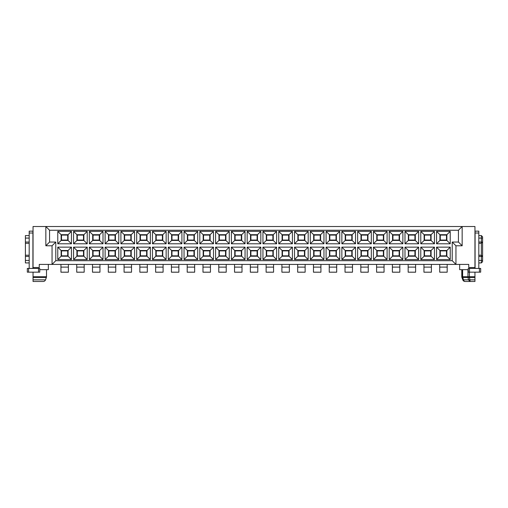 <?xml version="1.0" encoding="UTF-8"?>
<svg xmlns="http://www.w3.org/2000/svg" width="508" height="508" viewBox="0 0 508 508"><rect width="100%" height="100%" fill="white"/><g stroke="black" fill="none" stroke-linecap="round" stroke-linejoin="round"><path stroke-width="0.76" d="M33.045 226.517L474.955 226.517L474.955 267.526L468.744 267.526L468.744 264.42L39.256 264.42L39.256 267.526L33.045 267.526L33.045 226.517M33.045 277.546L46.342 277.546L45.51 279.851A2.483 2.483 0 0 1 43.174 281.483L33.045 281.483L33.045 272.161M33.045 268.434L33.045 267.526M49.568 242.049L55.785 242.049L55.785 260.693L52.057 264.42L52.057 245.777L45.841 245.777L45.841 226.517L49.568 230.245L49.568 242.049L45.841 245.777L45.841 226.517M55.785 260.693L452.215 260.693L452.215 242.049L458.432 242.049L458.432 230.245L49.568 230.245M458.432 230.245L462.159 226.517L462.159 245.777L462.159 226.517M474.955 268.434L474.955 267.526M474.955 276.695L474.955 281.483L470.116 281.483L468.465 279.851L469.913 279.851L469.417 277.546A2.483 0.33 -90 0 1 469.398 276.695L474.955 276.695L474.955 272.161M39.256 264.42L48.33 264.42L48.33 269.678L39.751 269.678M46.342 277.546A2.483 2.483 0 0 0 46.495 276.695L46.495 269.678M71.444 231.362L71.444 243.789L57.772 243.789L57.772 231.362L71.444 231.362L68.085 234.715L68.085 240.436L71.444 243.789M57.772 259.569L57.772 247.142L71.444 247.142L71.444 259.569L57.772 259.569L61.131 256.216L61.131 250.501L57.772 247.142M402.882 247.142L402.882 259.569L389.211 259.569L389.211 247.142L402.882 247.142L399.523 250.501L399.523 256.216L402.882 259.569M389.211 243.789L389.211 231.362L402.882 231.362L402.882 243.789L389.211 243.789L392.563 240.436L392.563 234.715L389.211 231.362M418.662 259.569L404.99 259.569L404.99 247.142L418.662 247.142L418.662 259.569L415.309 256.216L408.349 256.216L408.349 250.501L404.99 247.142M404.99 231.362L418.662 231.362L418.662 243.789L404.99 243.789L404.99 231.362L408.349 234.715L415.309 234.715L418.662 231.362M245.053 259.569L231.381 259.569L231.381 247.142L245.053 247.142L245.053 259.569L241.7 256.216L234.74 256.216L234.74 250.501L231.381 247.142M245.053 243.789L231.381 243.789L231.381 231.362L245.053 231.362L245.053 243.789L241.7 240.436L234.74 240.436L234.74 234.715L231.381 231.362M260.833 247.142L260.833 259.569L247.167 259.569L247.167 247.142L260.833 247.142L257.48 250.501L257.48 256.216L260.833 259.569M247.167 243.789L247.167 231.362L260.833 231.362L260.833 243.789L247.167 243.789L250.52 240.436L250.52 234.715L247.167 231.362M199.815 259.569L199.815 247.142L213.487 247.142L213.487 259.569L199.815 259.569L203.175 256.216L203.175 250.501L199.815 247.142M199.815 243.789L199.815 231.362L213.487 231.362L213.487 243.789L199.815 243.789L203.175 240.436L203.175 234.715L199.815 231.362M229.267 259.569L215.602 259.569L215.602 247.142L229.267 247.142L229.267 259.569L225.914 256.216L218.954 256.216L218.954 250.501L215.602 247.142M215.602 231.362L229.267 231.362L229.267 243.789L215.602 243.789L215.602 231.362L218.954 234.715L225.914 234.715L229.267 231.362M294.513 259.569L294.513 247.142L308.185 247.142L308.185 259.569L294.513 259.569L297.866 256.216L297.866 250.501L294.513 247.142M308.185 231.362L308.185 243.789L294.513 243.789L294.513 231.362L308.185 231.362L304.825 234.715L304.825 240.436L308.185 243.789M310.293 247.142L323.964 247.142L323.964 259.569L310.293 259.569L310.293 247.142L313.652 250.501L320.611 250.501L323.964 247.142M323.964 243.789L310.293 243.789L310.293 231.362L323.964 231.362L323.964 243.789L320.611 240.436L313.652 240.436L313.652 234.715L310.293 231.362M276.619 259.569L262.947 259.569L262.947 247.142L276.619 247.142L276.619 259.569L273.26 256.216L266.3 256.216L266.3 250.501L262.947 247.142M276.619 243.789L262.947 243.789L262.947 231.362L276.619 231.362L276.619 243.789L273.26 240.436L266.3 240.436L266.3 234.715L262.947 231.362M292.398 247.142L292.398 259.569L278.733 259.569L278.733 247.142L292.398 247.142L289.046 250.501L289.046 256.216L292.398 259.569M292.398 231.362L292.398 243.789L278.733 243.789L278.733 231.362L292.398 231.362L289.046 234.715L289.046 240.436L292.398 243.789M118.789 247.142L118.789 259.569L105.118 259.569L105.118 247.142L118.789 247.142L115.437 250.501L115.437 256.216L118.789 259.569M105.118 243.789L105.118 231.362L118.789 231.362L118.789 243.789L105.118 243.789L108.477 240.436L108.477 234.715L105.118 231.362M134.576 259.569L120.904 259.569L120.904 247.142L134.576 247.142L134.576 259.569L131.216 256.216L124.257 256.216L124.257 250.501L120.904 247.142M120.904 231.362L134.576 231.362L134.576 243.789L120.904 243.789L120.904 231.362L124.257 234.715L131.216 234.715L134.576 231.362M73.558 247.142L87.224 247.142L87.224 259.569L73.558 259.569L73.558 247.142L76.911 250.501L83.871 250.501L87.224 247.142M73.558 231.362L87.224 231.362L87.224 243.789L73.558 243.789L73.558 231.362L76.911 234.715L83.871 234.715L87.224 231.362M89.338 259.569L89.338 247.142L103.01 247.142L103.01 259.569L89.338 259.569L92.691 256.216L92.691 250.501L89.338 247.142M103.01 231.362L103.01 243.789L89.338 243.789L89.338 231.362L103.01 231.362L99.651 234.715L99.651 240.436L103.01 243.789M168.25 247.142L181.921 247.142L181.921 259.569L168.25 259.569L168.25 247.142L171.609 250.501L178.568 250.501L181.921 247.142M181.921 243.789L168.25 243.789L168.25 231.362L181.921 231.362L181.921 243.789L178.568 240.436L171.609 240.436L171.609 234.715L168.25 231.362M197.707 247.142L197.707 259.569L184.036 259.569L184.036 247.142L197.707 247.142L194.348 250.501L194.348 256.216L197.707 259.569M184.036 243.789L184.036 231.362L197.707 231.362L197.707 243.789L184.036 243.789L187.389 240.436L187.389 234.715L184.036 231.362M136.684 259.569L136.684 247.142L150.355 247.142L150.355 259.569L136.684 259.569L140.043 256.216L140.043 250.501L136.684 247.142M136.684 243.789L136.684 231.362L150.355 231.362L150.355 243.789L136.684 243.789L140.043 240.436L140.043 234.715L136.684 231.362M166.141 259.569L152.47 259.569L152.47 247.142L166.141 247.142L166.141 259.569L162.782 256.216L155.823 256.216L155.823 250.501L152.47 247.142M166.141 243.789L152.47 243.789L152.47 231.362L166.141 231.362L166.141 243.789L162.782 240.436L155.823 240.436L155.823 234.715L152.47 231.362M357.645 247.142L371.316 247.142L371.316 259.569L357.645 259.569L357.645 247.142L360.998 250.501L367.957 250.501L371.316 247.142M371.316 243.789L357.645 243.789L357.645 231.362L371.316 231.362L371.316 243.789L367.957 240.436L360.998 240.436L360.998 234.715L357.645 231.362M387.096 247.142L387.096 259.569L373.424 259.569L373.424 247.142L387.096 247.142L383.743 250.501L383.743 256.216L387.096 259.569M373.424 243.789L373.424 231.362L387.096 231.362L387.096 243.789L373.424 243.789L376.784 240.436L376.784 234.715L373.424 231.362M326.079 259.569L326.079 247.142L339.75 247.142L339.75 259.569L326.079 259.569L329.432 256.216L329.432 250.501L326.079 247.142M326.079 243.789L326.079 231.362L339.75 231.362L339.75 243.789L326.079 243.789L329.432 240.436L329.432 234.715L326.079 231.362M355.53 259.569L341.859 259.569L341.859 247.142L355.53 247.142L355.53 259.569L352.177 256.216L345.218 256.216L345.218 250.501L341.859 247.142M355.53 243.789L341.859 243.789L341.859 231.362L355.53 231.362L355.53 243.789L352.177 240.436L345.218 240.436L345.218 234.715L341.859 231.362M420.776 259.569L420.776 247.142L434.442 247.142L434.442 259.569L420.776 259.569L424.129 256.216L424.129 250.501L420.776 247.142M434.442 231.362L434.442 243.789L420.776 243.789L420.776 231.362L434.442 231.362L431.089 234.715L431.089 240.436L434.442 243.789M436.556 231.362L450.228 231.362L450.228 243.789L436.556 243.789L436.556 231.362L439.915 234.715L446.869 234.715L450.228 231.362M436.556 247.142L450.228 247.142L450.228 259.569L436.556 259.569L436.556 247.142L439.915 250.501L446.869 250.501L450.228 247.142M458.432 242.049L462.159 245.777L455.943 245.777L452.215 242.049M452.215 260.693L455.943 264.42L455.943 245.777M468.249 269.678L459.67 269.678L459.67 264.42M474.955 279.851L469.913 279.851L470.116 281.483L465.169 281.483L474.955 281.483M465.169 281.483L465.169 281.483A2.483 1.759 -90 0 1 463.518 279.851L462.858 279.851A2.483 2.457 90 0 0 465.169 281.483M29.191 268.434L29.191 231.153L32.918 231.153L32.918 268.434M52.057 245.777L55.785 242.049M68.085 240.436L61.131 240.436L61.131 234.715L57.772 231.362M57.772 243.789L61.131 240.436M61.131 234.715L68.085 234.715M61.131 250.501L68.085 250.501L71.444 247.142M68.085 250.501L68.085 256.216L71.444 259.569M68.085 256.216L61.131 256.216M399.523 256.216L392.563 256.216L392.563 250.501L389.211 247.142M389.211 259.569L392.563 256.216M392.563 250.501L399.523 250.501M392.563 234.715L399.523 234.715L402.882 231.362M399.523 234.715L399.523 240.436L402.882 243.789M399.523 240.436L392.563 240.436M404.99 259.569L408.349 256.216M408.349 250.501L415.309 250.501L418.662 247.142M415.309 250.501L415.309 256.216M415.309 234.715L415.309 240.436L418.662 243.789M415.309 240.436L408.349 240.436L408.349 234.715M404.99 243.789L408.349 240.436M231.381 259.569L234.74 256.216M234.74 250.501L241.7 250.501L245.053 247.142M241.7 250.501L241.7 256.216M231.381 243.789L234.74 240.436M234.74 234.715L241.7 234.715L245.053 231.362M241.7 234.715L241.7 240.436M257.48 256.216L250.52 256.216L250.52 250.501L247.167 247.142M247.167 259.569L250.52 256.216M250.52 250.501L257.48 250.501M250.52 234.715L257.48 234.715L260.833 231.362M257.48 234.715L257.48 240.436L260.833 243.789M257.48 240.436L250.52 240.436M203.175 250.501L210.134 250.501L213.487 247.142M210.134 250.501L210.134 256.216L213.487 259.569M210.134 256.216L203.175 256.216M203.175 234.715L210.134 234.715L213.487 231.362M210.134 234.715L210.134 240.436L213.487 243.789M210.134 240.436L203.175 240.436M215.602 259.569L218.954 256.216M218.954 250.501L225.914 250.501L229.267 247.142M225.914 250.501L225.914 256.216M225.914 234.715L225.914 240.436L229.267 243.789M225.914 240.436L218.954 240.436L218.954 234.715M215.602 243.789L218.954 240.436M297.866 250.501L304.825 250.501L308.185 247.142M304.825 250.501L304.825 256.216L308.185 259.569M304.825 256.216L297.866 256.216M304.825 240.436L297.866 240.436L297.866 234.715L294.513 231.362M294.513 243.789L297.866 240.436M297.866 234.715L304.825 234.715M320.611 250.501L320.611 256.216L323.964 259.569M320.611 256.216L313.652 256.216L313.652 250.501M310.293 259.569L313.652 256.216M310.293 243.789L313.652 240.436M313.652 234.715L320.611 234.715L323.964 231.362M320.611 234.715L320.611 240.436M262.947 259.569L266.3 256.216M266.3 250.501L273.26 250.501L276.619 247.142M273.26 250.501L273.26 256.216M262.947 243.789L266.3 240.436M266.3 234.715L273.26 234.715L276.619 231.362M273.26 234.715L273.26 240.436M289.046 256.216L282.086 256.216L282.086 250.501L278.733 247.142M278.733 259.569L282.086 256.216M282.086 250.501L289.046 250.501M289.046 240.436L282.086 240.436L282.086 234.715L278.733 231.362M278.733 243.789L282.086 240.436M282.086 234.715L289.046 234.715M115.437 256.216L108.477 256.216L108.477 250.501L105.118 247.142M105.118 259.569L108.477 256.216M108.477 250.501L115.437 250.501M108.477 234.715L115.437 234.715L118.789 231.362M115.437 234.715L115.437 240.436L118.789 243.789M115.437 240.436L108.477 240.436M120.904 259.569L124.257 256.216M124.257 250.501L131.216 250.501L134.576 247.142M131.216 250.501L131.216 256.216M131.216 234.715L131.216 240.436L134.576 243.789M131.216 240.436L124.257 240.436L124.257 234.715M120.904 243.789L124.257 240.436M83.871 250.501L83.871 256.216L87.224 259.569M83.871 256.216L76.911 256.216L76.911 250.501M73.558 259.569L76.911 256.216M83.871 234.715L83.871 240.436L87.224 243.789M83.871 240.436L76.911 240.436L76.911 234.715M73.558 243.789L76.911 240.436M92.691 250.501L99.651 250.501L103.01 247.142M99.651 250.501L99.651 256.216L103.01 259.569M99.651 256.216L92.691 256.216M99.651 240.436L92.691 240.436L92.691 234.715L89.338 231.362M89.338 243.789L92.691 240.436M92.691 234.715L99.651 234.715M178.568 250.501L178.568 256.216L181.921 259.569M178.568 256.216L171.609 256.216L171.609 250.501M168.25 259.569L171.609 256.216M168.25 243.789L171.609 240.436M171.609 234.715L178.568 234.715L181.921 231.362M178.568 234.715L178.568 240.436M194.348 256.216L187.389 256.216L187.389 250.501L184.036 247.142M184.036 259.569L187.389 256.216M187.389 250.501L194.348 250.501M187.389 234.715L194.348 234.715L197.707 231.362M194.348 234.715L194.348 240.436L197.707 243.789M194.348 240.436L187.389 240.436M140.043 250.501L147.002 250.501L150.355 247.142M147.002 250.501L147.002 256.216L150.355 259.569M147.002 256.216L140.043 256.216M140.043 234.715L147.002 234.715L150.355 231.362M147.002 234.715L147.002 240.436L150.355 243.789M147.002 240.436L140.043 240.436M152.47 259.569L155.823 256.216M155.823 250.501L162.782 250.501L166.141 247.142M162.782 250.501L162.782 256.216M152.47 243.789L155.823 240.436M155.823 234.715L162.782 234.715L166.141 231.362M162.782 234.715L162.782 240.436M367.957 250.501L367.957 256.216L371.316 259.569M367.957 256.216L360.998 256.216L360.998 250.501M357.645 259.569L360.998 256.216M357.645 243.789L360.998 240.436M360.998 234.715L367.957 234.715L371.316 231.362M367.957 234.715L367.957 240.436M383.743 256.216L376.784 256.216L376.784 250.501L373.424 247.142M373.424 259.569L376.784 256.216M376.784 250.501L383.743 250.501M376.784 234.715L383.743 234.715L387.096 231.362M383.743 234.715L383.743 240.436L387.096 243.789M383.743 240.436L376.784 240.436M329.432 250.501L336.391 250.501L339.75 247.142M336.391 250.501L336.391 256.216L339.75 259.569M336.391 256.216L329.432 256.216M329.432 234.715L336.391 234.715L339.75 231.362M336.391 234.715L336.391 240.436L339.75 243.789M336.391 240.436L329.432 240.436M341.859 259.569L345.218 256.216M345.218 250.501L352.177 250.501L355.53 247.142M352.177 250.501L352.177 256.216M341.859 243.789L345.218 240.436M345.218 234.715L352.177 234.715L355.53 231.362M352.177 234.715L352.177 240.436M424.129 250.501L431.089 250.501L434.442 247.142M431.089 250.501L431.089 256.216L434.442 259.569M431.089 256.216L424.129 256.216M431.089 240.436L424.129 240.436L424.129 234.715L420.776 231.362M420.776 243.789L424.129 240.436M424.129 234.715L431.089 234.715M446.869 234.715L446.869 240.436L450.228 243.789M446.869 240.436L439.915 240.436L439.915 234.715M436.556 243.789L439.915 240.436M446.869 250.501L446.869 256.216L450.228 259.569M446.869 256.216L439.915 256.216L439.915 250.501M436.556 259.569L439.915 256.216M461.937 277.546L462.858 279.851L461.937 277.546A2.483 2.483 0 0 1 461.785 276.695L461.785 269.678M474.955 277.546L468.078 277.546A2.483 1.759 90 0 1 467.97 276.695L467.97 269.678M462.775 279.851A2.483 2.483 0 0 0 465.106 281.483M475.082 231.153L478.809 231.153L475.082 231.153L475.082 268.434M447.18 264.42L447.18 272.199L439.725 272.199L439.725 264.42M431.4 264.42L431.4 272.199L423.945 272.199L423.945 264.42M415.614 264.42L415.614 272.199L408.159 272.199L408.159 264.42M399.834 264.42L399.834 272.199L392.379 272.199L392.379 264.42M384.054 264.42L384.054 272.199L376.593 272.199L376.593 264.42M368.268 264.42L368.268 272.199L360.813 272.199L360.813 264.42M352.489 264.42L352.489 272.199L345.027 272.199L345.027 264.42M336.702 264.42L336.702 272.199L329.248 272.199L329.248 264.42M320.923 264.42L320.923 272.199L313.468 272.199L313.468 264.42M305.137 264.42L305.137 272.199L297.682 272.199L297.682 264.42M289.357 264.42L289.357 272.199L281.902 272.199L281.902 264.42M273.571 264.42L273.571 272.199L266.116 272.199L266.116 264.42M257.791 264.42L257.791 272.199L250.336 272.199L250.336 264.42M242.005 264.42L242.005 272.199L234.55 272.199L234.55 264.42M226.225 264.42L226.225 272.199L218.77 272.199L218.77 264.42M210.445 264.42L210.445 272.199L202.984 272.199L202.984 264.42M194.659 264.42L194.659 272.199L187.204 272.199L187.204 264.42M178.88 264.42L178.88 272.199L171.418 272.199L171.418 264.42M163.093 264.42L163.093 272.199L155.638 272.199L155.638 264.42M147.314 264.42L147.314 272.199L139.852 272.199L139.852 264.42M131.528 264.42L131.528 272.199L124.073 272.199L124.073 264.42M115.748 264.42L115.748 272.199L108.293 272.199L108.293 264.42M99.962 264.42L99.962 272.199L92.507 272.199L92.507 264.42M84.182 264.42L84.182 272.199L76.727 272.199L76.727 264.42M68.396 264.42L68.396 272.199L60.941 272.199L60.941 264.42M39.751 268.434L39.751 272.161L39.751 268.434L27.324 268.434L27.324 272.161L27.324 268.434M67.716 235.09L67.716 240.062L61.5 240.062L61.5 235.09L67.716 235.09M67.716 250.876L67.716 255.841L61.5 255.841L61.5 250.876L67.716 250.876M399.148 250.876L399.148 255.841L392.938 255.841L392.938 250.876L399.148 250.876M399.148 235.09L399.148 240.062L392.938 240.062L392.938 235.09L399.148 235.09M414.934 250.876L414.934 255.841L408.718 255.841L408.718 250.876L414.934 250.876M414.934 235.09L414.934 240.062L408.718 240.062L408.718 235.09L414.934 235.09M241.325 250.876L241.325 255.841L235.109 255.841L235.109 250.876L241.325 250.876M241.325 235.09L241.325 240.062L235.109 240.062L235.109 235.09L241.325 235.09M257.105 250.876L257.105 255.841L250.895 255.841L250.895 250.876L257.105 250.876M257.105 235.09L257.105 240.062L250.895 240.062L250.895 235.09L257.105 235.09M209.76 250.876L209.76 255.841L203.543 255.841L203.543 250.876L209.76 250.876M209.76 235.09L209.76 240.062L203.543 240.062L203.543 235.09L209.76 235.09M225.539 250.876L225.539 255.841L219.329 255.841L219.329 250.876L225.539 250.876M225.539 235.09L225.539 240.062L219.329 240.062L219.329 235.09L225.539 235.09M304.457 250.876L304.457 255.841L298.24 255.841L298.24 250.876L304.457 250.876M304.457 235.09L304.457 240.062L298.24 240.062L298.24 235.09L304.457 235.09M320.237 250.876L320.237 255.841L314.027 255.841L314.027 250.876L320.237 250.876M320.237 235.09L320.237 240.062L314.027 240.062L314.027 235.09L320.237 235.09M272.891 250.876L272.891 255.841L266.675 255.841L266.675 250.876L272.891 250.876M272.891 235.09L272.891 240.062L266.675 240.062L266.675 235.09L272.891 235.09M288.671 250.876L288.671 255.841L282.461 255.841L282.461 250.876L288.671 250.876M288.671 235.09L288.671 240.062L282.461 240.062L282.461 235.09L288.671 235.09M115.062 250.876L115.062 255.841L108.852 255.841L108.852 250.876L115.062 250.876M115.062 235.09L115.062 240.062L108.852 240.062L108.852 235.09L115.062 235.09M130.848 250.876L130.848 255.841L124.631 255.841L124.631 250.876L130.848 250.876M130.848 235.09L130.848 240.062L124.631 240.062L124.631 235.09L130.848 235.09M83.496 250.876L83.496 255.841L77.286 255.841L77.286 250.876L83.496 250.876M83.496 235.09L83.496 240.062L77.286 240.062L77.286 235.09L83.496 235.09M99.282 250.876L99.282 255.841L93.066 255.841L93.066 250.876L99.282 250.876M99.282 235.09L99.282 240.062L93.066 240.062L93.066 235.09L99.282 235.09M178.194 250.876L178.194 255.841L171.977 255.841L171.977 250.876L178.194 250.876M178.194 235.09L178.194 240.062L171.977 240.062L171.977 235.09L178.194 235.09M193.973 250.876L193.973 255.841L187.763 255.841L187.763 250.876L193.973 250.876M193.973 235.09L193.973 240.062L187.763 240.062L187.763 235.09L193.973 235.09M146.628 250.876L146.628 255.841L140.418 255.841L140.418 250.876L146.628 250.876M146.628 235.09L146.628 240.062L140.418 240.062L140.418 235.09L146.628 235.09M162.414 250.876L162.414 255.841L156.197 255.841L156.197 250.876L162.414 250.876M162.414 235.09L162.414 240.062L156.197 240.062L156.197 235.09L162.414 235.09M367.582 250.876L367.582 255.841L361.372 255.841L361.372 250.876L367.582 250.876M367.582 235.09L367.582 240.062L361.372 240.062L361.372 235.09L367.582 235.09M383.369 250.876L383.369 255.841L377.152 255.841L377.152 250.876L383.369 250.876M383.369 235.09L383.369 240.062L377.152 240.062L377.152 235.09L383.369 235.09M336.023 250.876L336.023 255.841L329.806 255.841L329.806 250.876L336.023 250.876M336.023 235.09L336.023 240.062L329.806 240.062L329.806 235.09L336.023 235.09M351.803 250.876L351.803 255.841L345.586 255.841L345.586 250.876L351.803 250.876M351.803 235.09L351.803 240.062L345.586 240.062L345.586 235.09L351.803 235.09M430.714 250.876L430.714 255.841L424.504 255.841L424.504 250.876L430.714 250.876M430.714 235.09L430.714 240.062L424.504 240.062L424.504 235.09L430.714 235.09M446.5 235.09L446.5 240.062L440.284 240.062L440.284 235.09L446.5 235.09M446.5 250.876L446.5 255.841L440.284 255.841L440.284 250.876L446.5 250.876M461.785 276.695L461.95 276.695A2.483 2.438 -90 0 0 462.096 277.546L468.078 277.546L468.465 279.851L463.518 279.851L462.737 277.546A2.483 1.759 90 0 1 462.629 276.695L462.629 269.678M478.809 231.153L478.809 268.434M468.249 268.434L468.249 272.161L468.249 268.434L480.676 268.434L480.676 272.161L480.676 268.434L480.676 272.161L479.431 272.161L479.431 268.434M39.751 272.161L27.324 272.161M468.249 272.161L479.431 272.161M25.4 235.585L29.191 235.585L25.4 235.585L25.4 238.074L29.191 238.074M29.191 255.226L25.4 255.226L25.4 243.294L29.191 243.294L25.4 243.294L25.4 238.074M25.4 255.226L25.4 256.464L29.191 256.464M29.191 262.928L25.4 262.928L25.4 256.464M478.809 255.226L481.355 255.226L481.355 262.928L478.809 262.928M478.809 243.294L481.355 243.294L481.355 255.226L482.6 256.464L478.809 256.464M478.809 242.049L481.355 242.049L481.355 243.294L482.6 242.049L482.6 256.464L481.355 256.464M481.355 243.294L482.6 242.049L481.355 242.049L481.355 235.585L478.809 235.585M482.6 242.049L482.6 236.83L481.355 235.585L482.6 236.83M482.6 261.684L481.355 262.928L482.6 261.684L482.6 256.464M45.51 279.851L33.045 279.851M33.045 276.695L46.495 276.695M461.95 269.678L461.95 276.695L469.398 276.695L469.398 272.161M29.191 233.02L32.918 233.02M475.082 233.02L478.809 233.02M28.569 268.434L28.569 272.161M38.513 268.434L38.513 272.161M469.487 272.161L469.487 268.434M25.4 242.049L29.191 242.049M25.4 260.439L29.191 260.439M478.809 238.074L482.6 238.074M478.809 260.439L482.6 260.439M447.18 272.186L439.725 272.186L447.18 272.199M447.18 267.113L439.725 267.113M431.4 272.186L423.945 272.186L431.4 272.199M431.4 267.113L423.945 267.113M68.396 272.186L60.941 272.186L68.396 272.199M68.396 267.113L60.941 267.113M84.182 272.186L76.727 272.186L84.182 272.199M84.182 267.113L76.727 267.113M99.962 272.186L92.507 272.186L99.962 272.199M99.962 267.113L92.507 267.113M115.748 272.186L108.293 272.186L115.748 272.199M115.748 267.113L108.293 267.113M131.528 272.186L124.073 272.186L131.528 272.199M131.528 267.113L124.073 267.113M147.314 272.186L139.852 272.186L147.314 272.199M147.314 267.113L139.852 267.113M163.093 272.186L155.638 272.186L163.093 272.199M163.093 267.113L155.638 267.113M178.88 272.186L171.418 272.186L178.88 272.199M178.88 267.113L171.418 267.113M194.659 272.186L187.204 272.186L194.659 272.199M194.659 267.113L187.204 267.113M210.445 272.186L202.984 272.186L210.445 272.199M210.445 267.113L202.984 267.113M226.225 272.186L218.77 272.186L226.225 272.199M226.225 267.113L218.77 267.113M242.005 272.186L234.55 272.186L242.005 272.199M242.005 267.113L234.55 267.113M257.791 272.186L250.336 272.186L257.791 272.199M257.791 267.113L250.336 267.113M273.571 272.186L266.116 272.186L273.571 272.199M273.571 267.113L266.116 267.113M289.357 272.186L281.902 272.186L289.357 272.199M289.357 267.113L281.902 267.113M305.137 272.186L297.682 272.186L305.137 272.199M305.137 267.113L297.682 267.113M320.923 272.186L313.468 272.186L320.923 272.199M320.923 267.113L313.468 267.113M336.702 272.186L329.248 272.186L336.702 272.199M336.702 267.113L329.248 267.113M352.489 272.186L345.027 272.186L352.489 272.199M352.489 267.113L345.027 267.113M368.268 272.186L360.813 272.186L368.268 272.199M368.268 267.113L360.813 267.113M384.054 272.186L376.593 272.186L384.054 272.199M384.054 267.113L376.593 267.113M399.834 272.186L392.379 272.186L399.834 272.199M399.834 267.113L392.379 267.113M415.614 272.186L408.159 272.186L415.614 272.199M415.614 267.113L408.159 267.113"/></g></svg>

